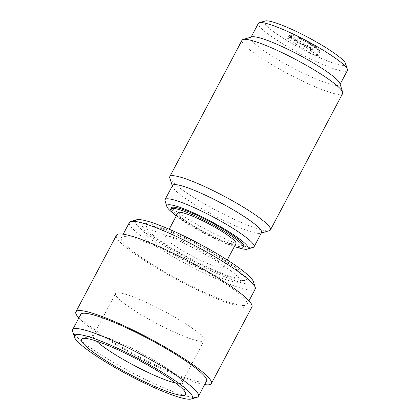 <?xml version="1.0" encoding="UTF-8"?>
<svg xmlns="http://www.w3.org/2000/svg" width="420" height="420" viewBox="0 0 420 420"><rect width="100%" height="100%" fill="white"/><g stroke="black" fill="none" stroke-linecap="round" stroke-linejoin="round"><path stroke-width="0.32" stroke-dasharray="2.1 1.58" d="M165.149 244.713A58.905 8.389 -152.1 0 0 245.301 280.271A58.905 8.389 -152.1 0 0 198.272 244.514A58.905 8.389 -152.1 0 0 142.265 225.719A58.905 8.389 -152.1 0 0 165.149 244.713M165.302 249.412A54.201 7.718 27.9 0 1 144.249 231.929A54.201 7.718 27.9 0 1 144.27 230.685A54.201 7.718 27.9 0 1 219.03 262.678A54.201 7.718 27.9 0 1 240.067 281.405A54.201 7.718 27.9 0 1 239.048 282.125A54.201 7.718 27.9 0 1 165.302 249.412M184.721 323.195A50.148 7.145 27.9 0 1 204.183 340.52A50.148 7.145 27.9 0 1 156.518 323.369A50.148 7.145 27.9 0 1 115.542 293.591A50.148 7.145 27.9 0 1 184.721 323.195M175.613 382.993A50.148 7.145 -152.1 0 0 181.871 382.667A50.148 7.145 -152.1 0 0 181.886 381.512A50.148 7.145 -152.1 0 0 162.403 365.337A50.148 7.145 -152.1 0 0 94.174 335.071A50.148 7.145 -152.1 0 0 93.23 335.732A50.148 7.145 -152.1 0 0 96.474 341.093M72.597 331.364A71.169 10.138 -152.1 0 0 130.778 371.989A71.169 10.138 -152.1 0 0 197.08 397.278M206.535 381.008A71.169 10.138 27.9 0 1 108.36 338.993A71.169 10.138 27.9 0 1 80.74 314.401M255.218 289.06A71.169 10.138 27.9 0 1 187.577 264.716A71.169 10.138 27.9 0 1 129.423 222.453M136.573 219.791A66.791 9.513 -152.1 0 0 189.898 260.337A66.791 9.513 -152.1 0 0 253.402 281.647M219.482 279.794A71.169 10.138 -152.1 0 0 121.306 237.778A71.169 10.138 -152.1 0 0 148.932 262.369A71.169 10.138 -152.1 0 0 247.102 304.385A71.169 10.138 -152.1 0 0 219.482 279.794M78.839 317.982A76.645 10.915 -152.1 0 0 138.527 357.352A76.645 10.915 -152.1 0 0 204.635 384.589M251.942 306.947A76.645 10.915 27.9 0 1 179.099 280.733A76.645 10.915 27.9 0 1 116.471 235.216M176.264 215.88A40.95 5.833 -152.1 0 0 234.323 246.624M243.726 246.188A40.95 5.833 27.9 0 1 187.236 222.012A40.95 5.833 27.9 0 1 171.344 207.863M286.996 38.645L288.382 38.987L295.606 43.596A8.542 1.218 -152.1 0 0 303.623 48.715L310.847 53.324L309.461 52.978A17.934 2.557 -152.1 0 0 318.748 55.282L317.363 54.931L310.139 50.321A8.542 1.218 -152.1 0 0 302.122 45.203L294.898 40.593L296.284 40.94A17.934 2.557 -152.1 0 0 287.065 38.509A17.934 2.557 -152.1 0 0 286.996 38.645L289.385 35.669L291.139 35.107L297.838 39.38A8.542 1.218 -152.1 0 0 305.86 44.499L303.623 48.715M319 54.453L318.748 55.282A17.934 2.557 -152.1 0 0 318.748 55.272L319.83 51.697L319.069 50.384L312.37 46.105A8.542 1.218 -152.1 0 0 304.353 40.992L302.122 45.203M317.363 54.931L319.106 50.51M310.139 50.321L312.37 46.105M304.353 40.992L297.654 36.718L294.898 40.593M296.284 40.94L298.069 37.81A17.204 2.452 27.9 0 1 319.793 51.272A17.204 2.452 27.9 0 1 319.841 51.671A17.204 2.452 27.9 0 1 319.83 51.697M297.533 36.74L298.069 37.81M288.382 38.987L291.018 35.133M295.606 43.596L297.838 39.38M305.86 44.499L312.554 48.773L310.847 53.324M309.461 52.978L311.147 49.555A17.204 2.452 27.9 0 1 296.079 41.575A17.204 2.452 27.9 0 1 289.385 35.669M312.596 48.904L311.147 49.555M296.436 41.039A17.084 2.431 -152.1 0 0 311.687 49.082A17.084 2.431 -152.1 0 0 320.024 51.056A17.084 2.431 -152.1 0 0 306.038 40.976A17.084 2.431 -152.1 0 0 289.842 35.081A17.084 2.431 -152.1 0 0 296.436 41.039M210.63 255.948A32.849 4.678 -152.1 0 0 165.317 236.554A32.849 4.678 -152.1 0 0 192.16 256.064A32.849 4.678 -152.1 0 0 223.377 267.298A32.849 4.678 -152.1 0 0 210.63 255.948M235.956 243.542A32.849 4.678 27.9 0 1 204.734 232.307A32.849 4.678 27.9 0 1 177.896 212.803M221.209 258.562A54.201 7.718 27.9 0 1 242.246 277.289A54.201 7.718 27.9 0 1 190.738 258.752A54.201 7.718 27.9 0 1 146.449 226.564A54.201 7.718 27.9 0 1 221.209 258.562M165.028 200.781A50.368 7.171 -152.1 0 0 206.204 229.535A50.368 7.171 -152.1 0 0 253.129 247.427M237.494 247.49A45.985 6.552 27.9 0 1 173.765 213.743M172.557 185.451A50.368 7.171 -152.1 0 0 172.536 186.606A50.368 7.171 -152.1 0 0 192.103 202.85A50.368 7.171 -152.1 0 0 260.631 233.252A50.368 7.171 -152.1 0 0 261.581 232.585M347.387 70.529A50.368 7.171 27.9 0 1 299.518 53.298A50.368 7.171 27.9 0 1 258.358 23.389M265.125 21A45.985 6.552 -152.1 0 0 301.838 48.914A45.985 6.552 -152.1 0 0 345.56 63.588M339.901 83.543A50.368 7.171 27.9 0 1 339.88 84.704A50.368 7.171 27.9 0 1 270.401 54.968A50.368 7.171 27.9 0 1 250.856 37.564A50.368 7.171 27.9 0 1 251.8 36.897M342.641 93.523A56.936 8.111 27.9 0 1 288.53 74.046A56.936 8.111 27.9 0 1 242.004 40.241M169.769 177.938A56.936 8.111 -152.1 0 0 216.316 210.436A56.936 8.111 -152.1 0 0 269.356 230.669M319.069 50.384A15.986 2.279 -152.1 0 0 319.216 49.796A15.986 2.279 -152.1 0 0 297.654 36.718M291.139 35.107A15.986 2.279 -152.1 0 0 297.181 40.787A15.986 2.279 -152.1 0 0 312.554 48.773M239.048 282.125L245.301 280.271M144.249 231.929L142.265 225.719M181.871 382.667L204.183 340.52M93.23 335.732L115.542 293.591M247.102 304.385L248.997 300.804M121.306 237.778L123.202 234.197M94.174 335.071L82.541 338.52M181.886 381.512L185.577 393.073M289.842 35.081L287.065 38.509M320.024 51.056L319.841 51.671M223.377 267.298L227.252 259.975M165.317 236.554L169.192 229.236M240.067 281.405L242.246 277.289M144.27 230.685L146.449 226.564M339.88 84.704L340.121 84.242M250.856 37.564L251.097 37.107M260.631 233.252L261.334 233.042M172.536 186.606L172.31 185.908M319.216 49.796L319.793 51.272"/><path stroke-width="0.63" d="M96.474 341.093A50.148 7.145 -152.1 0 0 112.697 353.062A50.148 7.145 -152.1 0 0 175.613 382.993M191.263 399L197.08 397.278A71.169 10.138 -152.1 0 0 198.418 396.333A71.169 10.138 -152.1 0 0 170.798 371.742A71.169 10.138 -152.1 0 0 72.623 329.726A71.169 10.138 -152.1 0 0 72.597 331.364L74.44 337.144A66.791 9.513 27.9 0 1 103.913 342.305A66.791 9.513 27.9 0 1 166.598 375.039A66.791 9.513 27.9 0 1 191.263 399A66.791 9.513 27.9 0 1 129.04 375.27A66.791 9.513 27.9 0 1 74.44 337.144M72.623 329.726L80.74 314.401A71.169 10.138 27.9 0 1 178.909 356.417A71.169 10.138 27.9 0 1 206.535 381.008L198.418 396.333M104.297 359.651A58.905 8.389 27.9 0 1 82.541 338.52A58.905 8.389 27.9 0 1 137.419 359.447A58.905 8.389 27.9 0 1 185.577 393.073A58.905 8.389 27.9 0 1 159.579 388.516A58.905 8.389 27.9 0 1 104.297 359.651M123.202 234.197L129.423 222.453A71.169 10.138 27.9 0 1 130.757 221.513A71.169 10.138 27.9 0 1 227.593 264.469A71.169 10.138 27.9 0 1 255.245 287.427A71.169 10.138 27.9 0 1 255.218 289.06L248.997 300.804M255.245 287.427L253.402 281.647A66.791 9.513 -152.1 0 0 227.451 260.106A66.791 9.513 -152.1 0 0 136.573 219.791L130.757 221.513M204.635 384.589A76.645 10.915 -152.1 0 0 211.37 383.57A76.645 10.915 -152.1 0 0 181.624 357.089A76.645 10.915 -152.1 0 0 75.899 311.84A76.645 10.915 -152.1 0 0 78.839 317.982M75.899 311.84L116.471 235.216A76.645 10.915 27.9 0 1 222.196 280.466A76.645 10.915 27.9 0 1 251.942 306.947L211.37 383.57M234.323 246.624A40.95 5.833 -152.1 0 0 243.117 247.338A40.95 5.833 -152.1 0 0 227.22 233.189A40.95 5.833 -152.1 0 0 170.735 209.013A40.95 5.833 -152.1 0 0 176.264 215.88M170.735 209.013L171.344 207.863A40.95 5.833 27.9 0 1 227.829 232.04A40.95 5.833 27.9 0 1 243.726 246.188L243.117 247.338M169.192 229.236L177.896 212.803A32.849 4.678 27.9 0 1 223.204 232.197A32.849 4.678 27.9 0 1 235.956 243.542L227.252 259.975M247.312 249.155L253.129 247.427A50.368 7.171 -152.1 0 0 254.074 246.761A50.368 7.171 -152.1 0 0 234.528 229.357A50.368 7.171 -152.1 0 0 165.049 199.626A50.368 7.171 -152.1 0 0 165.028 200.781L166.871 206.561A45.985 6.552 27.9 0 1 187.168 210.116A45.985 6.552 27.9 0 1 230.328 232.654A45.985 6.552 27.9 0 1 247.312 249.155A45.985 6.552 27.9 0 1 237.494 247.49M173.765 213.743A45.985 6.552 27.9 0 1 166.871 206.561M254.074 246.761L261.581 232.585A50.368 7.171 -152.1 0 0 242.03 215.182A50.368 7.171 -152.1 0 0 172.557 185.451L165.049 199.626M251.097 37.107L258.358 23.389A50.368 7.171 27.9 0 1 259.308 22.722A50.368 7.171 27.9 0 1 327.836 53.125A50.368 7.171 27.9 0 1 347.403 69.368A50.368 7.171 27.9 0 1 347.387 70.529L340.121 84.242M347.403 69.368L345.56 63.588A45.985 6.552 -152.1 0 0 327.695 48.757A45.985 6.552 -152.1 0 0 265.125 21L259.308 22.722M169.79 176.631L242.004 40.241A56.936 8.111 27.9 0 1 243.075 39.485L251.8 36.897A50.368 7.171 27.9 0 1 320.329 67.3A50.368 7.171 27.9 0 1 339.901 83.543L342.668 92.216A56.936 8.111 27.9 0 1 342.641 93.523L270.428 229.913A56.936 8.111 -152.1 0 0 248.33 210.242A56.936 8.111 -152.1 0 0 169.79 176.631A56.936 8.111 -152.1 0 0 169.769 177.938L172.31 185.908M243.075 39.485A56.936 8.111 27.9 0 1 320.544 73.852A56.936 8.111 27.9 0 1 342.668 92.216M261.334 233.042L269.356 230.669A56.936 8.111 -152.1 0 0 270.428 229.913"/></g></svg>
